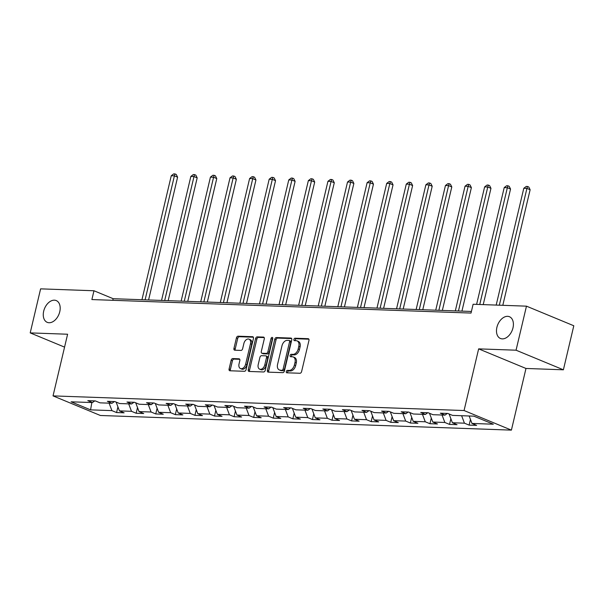<?xml version="1.0" encoding="UTF-8"?>
<svg xmlns="http://www.w3.org/2000/svg" width="604" height="604" viewBox="0 0 604 604"><rect width="100%" height="100%" fill="white"/><g stroke="black" fill="none" stroke-linecap="round" stroke-linejoin="round"><path stroke-width="0.91" d="M286.288 371.558A1.261 0.831 -67.5 0 0 286.666 372.759A1.261 0.831 -67.5 0 0 286.87 372.804L299.962 373.264A1.804 1.193 -67.5 0 0 301.6 371.581L308.961 340.452A1.804 1.193 -67.5 0 0 308.418 338.746A1.804 1.193 -67.5 0 0 308.138 338.685L295.039 338.217A1.261 0.831 -67.5 0 0 293.891 339.395A1.261 0.831 -67.5 0 0 294.276 340.596A1.261 0.831 -67.5 0 0 294.473 340.641L296.164 340.701A5.783 3.805 -67.5 0 1 297.07 340.89A5.783 3.805 -67.5 0 1 298.799 346.371L298.187 348.969A5.783 3.805 -67.5 0 1 292.932 354.359L291.241 354.299A1.261 0.831 -67.5 0 0 290.094 355.477A1.261 0.831 -67.5 0 0 290.471 356.677A1.261 0.831 -67.5 0 0 290.667 356.722L292.366 356.783A5.783 3.805 -67.5 0 1 293.265 356.972A5.783 3.805 -67.5 0 1 295.001 362.453L294.382 365.05A5.783 3.805 -67.5 0 1 289.135 370.441L287.436 370.38A1.261 0.831 -67.5 0 0 286.288 371.558M293.265 356.972L294.548 357.5A5.783 3.805 -67.5 0 1 296.277 362.981L295.666 365.579A5.783 3.805 -67.5 0 1 290.411 370.969L288.72 370.909A1.261 0.831 -67.5 0 0 287.572 372.087A1.261 0.831 -67.5 0 0 287.572 372.827M308.878 339.191L296.322 338.746A1.261 0.831 -67.5 0 0 295.175 339.924A1.261 0.831 -67.5 0 0 295.175 340.664M297.07 340.89L298.346 341.419A5.783 3.805 -67.5 0 1 300.082 346.9L299.463 349.497A5.783 3.805 -67.5 0 1 294.216 354.888L292.517 354.827A1.261 0.831 -67.5 0 0 291.37 356.005A1.261 0.831 -67.5 0 0 291.377 356.745M59.758 311.747A11.778 7.754 -67.5 0 0 56.232 300.573A11.778 7.754 -67.5 0 0 43.692 311.173A11.778 7.754 -67.5 0 0 47.218 322.34A11.778 7.754 -67.5 0 0 59.758 311.747M512.977 327.889A11.778 7.754 -67.5 0 0 509.444 316.723A11.778 7.754 -67.5 0 0 496.911 327.315A11.778 7.754 -67.5 0 0 500.437 338.482A11.778 7.754 -67.5 0 0 512.977 327.889M232.789 358.58A1.804 1.193 -67.5 0 0 231.143 360.263L229.082 368.999A1.804 1.193 -67.5 0 0 229.618 370.713A1.804 1.193 -67.5 0 0 229.905 370.773L244.446 371.286A1.804 1.193 -67.5 0 0 246.085 369.603L253.446 338.482A1.804 1.193 -67.5 0 0 252.902 336.768A1.804 1.193 -67.5 0 0 252.623 336.707L238.082 336.186A1.804 1.193 -67.5 0 0 236.436 337.87L233.944 348.417A1.804 1.193 -67.5 0 0 234.488 350.131A1.804 1.193 -67.5 0 0 234.767 350.192L240.988 350.418A1.804 1.193 -67.5 0 0 242.634 348.727L243.873 343.502A4.832 3.186 -67.5 0 1 249.014 339.154A4.832 3.186 -67.5 0 1 250.464 343.736L245.617 364.227A4.832 3.186 -67.5 0 1 240.475 368.568A4.832 3.186 -67.5 0 1 239.025 363.993L239.833 360.573A1.804 1.193 -67.5 0 0 239.29 358.859A1.804 1.193 -67.5 0 0 239.01 358.799L232.789 358.58L234.065 359.108A1.804 1.193 -67.5 0 0 232.427 360.792L230.358 369.527A1.804 1.193 -67.5 0 0 230.441 370.788M67.61 334.231L30.2 332.895L40.611 288.855L93.967 290.758L91.883 299.561L471.029 313.068L473.113 304.257L526.469 306.16L516.058 350.199L478.647 348.87L464.068 410.531L53.039 395.892L67.61 334.231M267.406 370.365A1.804 1.193 -67.5 0 0 267.95 372.079A1.804 1.193 -67.5 0 0 268.229 372.139L282.77 372.653A1.804 1.193 -67.5 0 0 284.409 370.969L291.77 339.841A1.804 1.193 -67.5 0 0 291.226 338.134A1.804 1.193 -67.5 0 0 290.947 338.074L276.406 337.553A1.804 1.193 -67.5 0 0 274.76 339.237L267.406 370.365L268.682 370.894A1.804 1.193 -67.5 0 0 268.772 372.155M263.608 371.973L249.067 371.452A1.804 1.193 -67.5 0 1 248.788 371.392A1.804 1.193 -67.5 0 1 248.244 369.678L255.598 338.557A1.804 1.193 -67.5 0 1 257.244 336.873L263.465 337.092A1.804 1.193 -67.5 0 1 263.744 337.153A1.804 1.193 -67.5 0 1 264.288 338.867L261.305 351.49A1.804 1.193 -67.5 0 0 261.849 353.204A1.804 1.193 -67.5 0 0 262.128 353.264L266.258 353.408A1.804 1.193 -67.5 0 0 267.897 351.724L271.007 338.58A1.261 0.831 -67.5 0 1 272.351 337.44A1.261 0.831 -67.5 0 1 272.729 338.64L265.247 370.29A1.804 1.193 -67.5 0 1 263.608 371.973M464.068 410.531L511.399 430.124L100.37 415.484L53.039 395.892M117.923 406.854L116.58 412.555L124.114 412.819L119.441 410.886L131.498 411.316L136.164 413.249L143.699 413.521L139.026 411.588L151.083 412.011L155.749 413.944L163.284 414.216L158.61 412.283L170.668 412.713L175.334 414.646L182.869 414.91L178.195 412.977L190.252 413.408L194.918 415.341L202.453 415.612L197.78 413.68L209.837 414.11L214.503 416.043L222.038 416.307L217.364 414.374L229.422 414.805L234.088 416.737L241.623 417.009L236.949 415.069L249.007 415.499L253.672 417.432L261.207 417.704L256.534 415.771L268.591 416.201L273.257 418.134L280.792 418.398L276.126 416.466L288.176 416.896L292.842 418.829L300.377 419.101L295.711 417.168L307.761 417.598L312.427 419.531L319.961 419.795L315.296 417.862L327.345 418.293L332.011 420.225L339.546 420.49L334.88 418.557L346.93 418.987L351.596 420.92L359.131 421.192L354.465 419.259L366.515 419.689L371.181 421.622L378.716 421.886L374.05 419.954L386.099 420.384L390.765 422.317L398.3 422.589L393.634 420.656L405.684 421.079L410.35 423.019L417.885 423.283L413.219 421.35L425.269 421.781L429.942 423.714L437.47 423.978L432.804 422.045L444.854 422.475L449.527 424.408L457.054 424.68L452.388 422.747L464.438 423.178L469.112 425.11L476.639 425.375L471.973 423.442L493.317 424.204L473.868 416.156L452.524 415.393L447.858 413.461L440.324 413.189L444.997 415.122L447.315 413.438M116.58 412.555L111.914 410.622L90.57 409.859L71.121 401.811L92.465 402.566L87.799 400.633L95.326 400.905L100 402.838L112.05 403.268L107.384 401.335L114.911 401.6L119.584 403.532L131.634 403.963L126.968 402.03L134.496 402.302L139.169 404.235L151.219 404.665L146.553 402.725L154.088 402.996L158.754 404.929L170.804 405.359L166.138 403.427L173.673 403.691L178.339 405.624L190.388 406.054L185.722 404.121L193.257 404.393L197.923 406.326L209.973 406.756L205.307 404.823L212.842 405.088L217.508 407.021L229.558 407.451L224.892 405.518L232.427 405.79L237.093 407.723L249.142 408.145L244.477 406.213L252.011 406.484L256.677 408.417L268.727 408.848L264.061 406.915L271.596 407.179L276.262 409.112L288.312 409.542L283.646 407.609L291.181 407.881L295.847 409.814L307.904 410.244L303.231 408.312L310.766 408.576L315.431 410.509L327.489 410.939L322.815 409.006L330.35 409.278L335.016 411.211L347.073 411.634L342.4 409.701L349.935 409.973L354.601 411.905L366.658 412.336L361.985 410.403L369.52 410.667L374.186 412.6L386.243 413.03L381.569 411.098L389.104 411.369L393.77 413.302L405.828 413.732L401.154 411.8L408.689 412.064L413.355 413.997L425.412 414.427L420.739 412.494L428.274 412.766L432.94 414.699L444.997 415.122M116.134 402.105L119.441 410.886M128.69 403.857L131.498 411.316M112.05 403.268L114.367 401.584M135.719 402.808L139.026 411.588M148.274 404.559L151.083 412.011M131.634 403.963L133.952 402.279M155.303 403.502L158.61 412.283M167.859 405.254L170.668 412.713M151.219 404.665L153.537 402.974M174.888 404.197L178.195 412.977M187.444 405.948L190.252 413.408M170.804 405.359L173.121 403.676M194.48 404.899L197.78 413.68M207.029 406.651L209.837 414.11M190.388 406.054L192.706 404.37M214.065 405.594L217.364 414.374M226.613 407.345L229.422 414.805M209.973 406.756L212.291 405.073M233.65 406.296L236.949 415.069M246.198 408.047L249.007 415.499M229.558 407.451L231.876 405.767M253.235 406.99L256.534 415.771M265.783 408.742L268.591 416.201M249.142 408.145L251.46 406.462M272.819 407.685L276.126 416.466M285.367 409.436L288.176 416.896M268.727 408.848L271.045 407.164M292.404 408.387L295.711 417.168M304.952 410.139L307.761 417.598M288.312 409.542L290.637 407.859M311.989 409.082L315.296 417.862M324.537 410.833L327.345 418.293M307.904 410.244L310.222 408.561M331.573 409.784L334.88 418.557M344.121 411.535L346.93 418.987M327.489 410.939L329.807 409.255M351.158 410.478L354.465 419.259M363.706 412.23L366.515 419.689M347.073 411.634L349.391 409.95M370.743 411.173L374.05 419.954M383.291 412.925L386.099 420.384M366.658 412.336L368.976 410.652M390.327 411.875L393.634 420.656M402.876 413.627L405.684 421.079M386.243 413.03L388.561 411.347M409.912 412.57L413.219 421.35M422.46 414.321L425.269 421.781M405.828 413.732L408.145 412.049M429.497 413.272L432.804 422.045M442.045 415.024L444.854 422.475M425.412 414.427L427.73 412.743M449.082 413.966L452.388 422.747M461.63 415.718L464.438 423.178M469.165 415.982L471.973 423.442M478.647 348.87L525.978 368.463L563.389 369.799L516.058 350.199M563.389 369.799L573.8 325.76L526.469 306.16M30.2 332.895L64.568 347.126M525.978 368.463L511.399 430.124M471.407 311.46L113.159 298.701L93.967 290.758M94.677 400.965L95.545 400.996M91.846 402.543L90.57 409.859M109.105 403.162L111.914 410.622M92.465 402.566L94.783 400.882M112.774 300.309L113.159 298.701M470.456 419.41L469.112 425.11M450.871 418.715L449.527 424.408M431.286 418.021L429.942 423.714M411.701 417.319L410.35 423.019M392.117 416.624L390.765 422.317M372.532 415.922L371.181 421.622M352.947 415.227L351.596 420.92M333.363 414.533L332.011 420.225M313.778 413.831L312.427 419.531M294.193 413.136L292.842 418.829M274.609 412.441L273.257 418.134M255.024 411.739L253.672 417.432M235.432 411.045L234.088 416.737M215.847 410.343L214.503 416.043M196.262 409.648L194.918 415.341M176.678 408.953L175.334 414.646M157.093 408.251L155.749 413.944M137.508 407.557L136.164 413.249M291.687 338.58L277.681 338.081A1.804 1.193 -67.5 0 0 276.043 339.765L268.682 370.894M281.985 370.184A1.261 0.831 -67.5 0 0 283.133 369.006L289.595 341.683A1.261 0.831 -67.5 0 0 289.218 340.482A1.261 0.831 -67.5 0 0 289.014 340.445L287.232 340.377A5.783 3.805 -67.5 0 0 281.977 345.775L277.561 364.446A5.783 3.805 -67.5 0 0 279.297 369.927A5.783 3.805 -67.5 0 0 280.203 370.124L283.268 370.713A1.261 0.831 -67.5 0 0 284.416 369.535L283.133 369.006M290.298 340.973A1.261 0.831 -67.5 0 1 290.494 341.018A1.261 0.831 -67.5 0 1 290.871 342.211L284.416 369.535M279.297 369.927L280.573 370.456A5.783 3.805 -67.5 0 0 281.479 370.652L280.203 370.124M283.268 370.713L281.479 370.652M264.205 337.598L258.52 337.402A1.804 1.193 -67.5 0 0 256.881 339.086L249.52 370.207A1.804 1.193 -67.5 0 0 249.611 371.475M261.849 353.204L263.125 353.733A1.804 1.193 -67.5 0 0 263.404 353.793L267.534 353.936A1.804 1.193 -67.5 0 0 269.173 352.253L272.283 339.108L271.007 338.58M272.774 338.225A1.261 0.831 -67.5 0 0 272.283 339.108M258.21 364.589A4.832 3.186 -67.5 0 0 259.66 369.165A4.832 3.186 -67.5 0 0 264.801 364.824L266.507 357.598A1.804 1.193 -67.5 0 0 265.964 355.892A1.804 1.193 -67.5 0 0 265.684 355.832L261.555 355.68A1.804 1.193 -67.5 0 0 259.916 357.364L258.21 364.589M259.66 369.165L260.936 369.701A4.832 3.186 -67.5 0 0 266.077 365.352L264.801 364.824M265.964 355.892L267.247 356.42A1.804 1.193 -67.5 0 1 267.783 358.134L266.077 365.352M239.75 359.312L234.065 359.108M240.475 368.568L241.751 369.104A4.832 3.186 -67.5 0 0 246.9 364.756L245.617 364.227M249.014 339.154L250.29 339.682A4.832 3.186 -67.5 0 1 251.74 344.265L246.9 364.756M253.355 337.213L239.358 336.715A1.804 1.193 -67.5 0 0 237.719 338.406L235.22 348.953A1.804 1.193 -67.5 0 0 235.311 350.214M502.807 305.314L530.131 189.724L526.93 188.403L523.796 188.289L496.186 305.08M499.327 305.194L526.93 188.403L527.488 186.477L528.772 187.006L530.131 189.724M523.796 188.289L526.235 186.432L527.488 186.477M483.223 304.62L510.546 189.029L507.345 187.708L504.212 187.595L476.601 304.386M479.742 304.499L507.345 187.708L507.904 185.783L509.187 186.311L510.546 189.029M504.212 187.595L506.65 185.738L507.904 185.783M461.932 311.12L490.961 188.335L487.76 187.006L484.627 186.9L455.318 310.886M458.451 311L487.76 187.006L488.319 185.081L489.602 185.609L490.961 188.335M484.627 186.9L487.066 185.035L488.319 185.081M442.347 310.426L471.377 187.633L468.175 186.311L465.042 186.198L435.726 310.192M438.866 310.297L468.175 186.311L468.734 184.386L470.018 184.915L471.377 187.633M465.042 186.198L467.481 184.341L468.734 184.386M422.762 309.731L451.792 186.938L448.591 185.617L445.458 185.504L416.141 309.49M419.282 309.603L448.591 185.617L449.149 183.684L450.433 184.22L451.792 186.938M445.458 185.504L447.896 183.639L449.149 183.684M403.178 309.029L432.207 186.243L429.006 184.915L425.873 184.801L396.556 308.795M399.697 308.908L429.006 184.915L429.565 182.989L430.848 183.518L432.207 186.243M425.873 184.801L428.311 182.944L429.565 182.989M383.593 308.334L412.623 185.541L409.421 184.22L406.281 184.107L376.971 308.093M380.112 308.206L409.421 184.22L409.98 182.295L411.264 182.823L412.623 185.541M406.281 184.107L408.727 182.249L409.98 182.295M364.008 307.632L393.038 184.847L389.837 183.518L386.696 183.412L357.387 307.398M360.528 307.512L389.837 183.518L390.395 181.593L391.679 182.121L393.038 184.847M386.696 183.412L389.142 181.547L390.395 181.593M344.423 306.938L373.453 184.144L370.252 182.823L367.111 182.71L337.802 306.704M340.943 306.817L370.252 182.823L370.811 180.898L372.094 181.427L373.453 184.144M367.111 182.71L369.557 180.853L370.811 180.898M324.839 306.243L353.868 183.45L350.667 182.129L347.526 182.015L318.217 306.002M321.358 306.115L350.667 182.129L351.226 180.196L352.51 180.732L353.868 183.45M347.526 182.015L349.973 180.151L351.226 180.196M305.254 305.541L334.284 182.755L331.083 181.427L327.942 181.313L298.633 305.307M301.774 305.42L331.083 181.427L331.641 179.501L332.925 180.03L334.284 182.755M327.942 181.313L330.388 179.456L331.641 179.501M285.669 304.846L314.699 182.053L311.498 180.732L308.357 180.619L279.048 304.612M282.189 304.718L311.498 180.732L312.057 178.807L313.34 179.335L314.699 182.053M308.357 180.619L310.803 178.761L312.057 178.807M266.085 304.144L295.114 181.359L291.913 180.03L288.772 179.924L259.463 303.91M262.604 304.023L291.913 180.03L292.472 178.105L293.748 178.633L295.114 181.359M288.772 179.924L291.219 178.059L292.472 178.105M246.5 303.45L275.53 180.656L272.329 179.335L269.188 179.222L239.879 303.216M243.019 303.329L272.329 179.335L272.887 177.41L274.163 177.938L275.53 180.656M269.188 179.222L271.634 177.365L272.887 177.41M226.915 302.755L255.945 179.962L252.744 178.641L249.603 178.527L220.294 302.513M223.435 302.627L252.744 178.641L253.303 176.708L254.578 177.244L255.945 179.962M249.603 178.527L252.049 176.67L253.303 176.708M207.331 302.053L236.353 179.267L233.159 177.938L230.018 177.825L200.709 301.819M203.85 301.932L233.159 177.938L233.718 176.013L234.994 176.542L236.353 179.267M230.018 177.825L232.464 175.968L233.718 176.013M187.746 301.358L216.768 178.565L213.574 177.244L210.434 177.131L181.125 301.124M184.265 301.23L213.574 177.244L214.133 175.319L215.409 175.847L216.768 178.565M210.434 177.131L212.88 175.273L214.133 175.319M168.161 300.656L197.183 177.87L193.99 176.542L190.849 176.436L161.54 300.422M164.681 300.535L193.99 176.542L194.548 174.616L195.824 175.145L197.183 177.87M190.849 176.436L193.295 174.571L194.548 174.616M148.576 299.962L177.599 177.168L174.405 175.847L171.264 175.734L141.955 299.727M145.096 299.841L174.405 175.847L174.964 173.922L176.24 174.45L177.599 177.168M171.264 175.734L173.71 173.877L174.964 173.922M290.411 370.969L289.135 370.441M295.666 365.579L294.382 365.05M296.277 362.981L295.001 362.453M292.517 354.827L291.241 354.299M294.216 354.888L292.932 354.359M299.463 349.497L298.187 348.969M300.082 346.9L298.799 346.371M296.322 338.746L295.039 338.217M308.659 338.897L308.138 338.685M288.72 370.909L287.436 370.38M276.043 339.765L274.76 339.237M277.681 338.081L276.406 337.553M291.468 338.285L290.947 338.074M290.871 342.211L289.595 341.683M249.52 370.207L248.244 369.678M256.881 339.086L255.598 338.557M258.52 337.402L257.244 336.873M263.986 337.311L263.465 337.092M263.404 353.793L262.128 353.264M267.534 353.936L266.258 353.408M269.173 352.253L267.897 351.724M267.783 358.134L266.507 357.598M239.531 359.018L239.01 358.799M251.74 344.265L250.464 343.736M235.22 348.953L233.944 348.417M237.719 338.406L236.436 337.87M239.358 336.715L238.082 336.186M253.144 336.919L252.623 336.707M230.358 369.527L229.082 368.999M232.427 360.792L231.143 360.263M290.494 341.018L289.218 340.482"/></g></svg>
